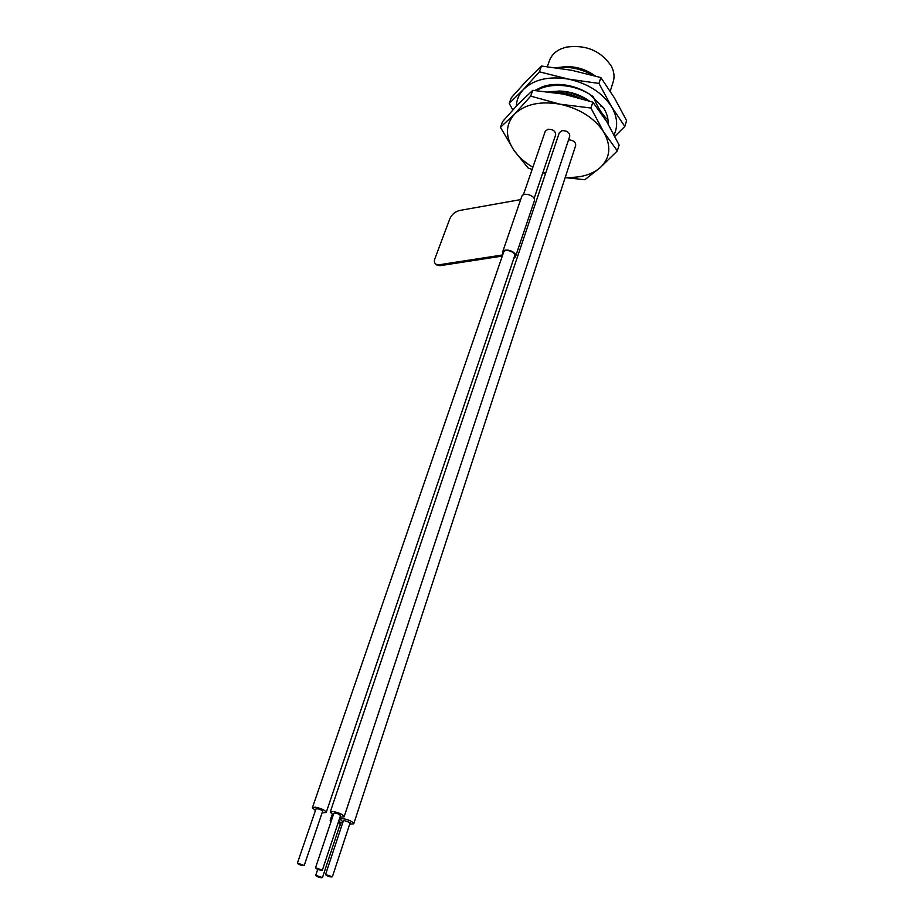 <?xml version="1.0" encoding="UTF-8"?>
<svg xmlns="http://www.w3.org/2000/svg" width="924" height="924" viewBox="0 0 924 924"><rect width="100%" height="100%" fill="white"/><g stroke="black" fill="none" stroke-linecap="round" stroke-linejoin="round"><path stroke-width="1.39" d="M558.177 91.014C569.762 91.245 580.133 94.56 589.304 100.959M561.538 84.777L565.049 84.973M592.85 75.271C581.127 68.653 568.953 66.147 556.317 67.752M608.015 119.924C602.425 115.073 597.551 107.38 593.381 96.858L593.381 96.858C577.454 84.558 551.051 81.647 536.486 90.575M586.671 100.104L586.486 99.988C578.563 95.137 569.969 92.192 560.695 91.153C571.205 92.111 580.711 95.368 589.212 100.924M535.77 90.529L543.543 86.925C551.166 84.454 559.69 84.038 569.126 85.701M560.695 91.153L548.128 91.695M601.998 106.248L602.483 107.045M558.269 67.51L560.429 67.221M559.921 67.36C572.464 65.281 584.234 68.133 595.252 75.941M549.41 60.73L549.572 60.279C551.489 55.29 555.301 51.49 561.018 48.88L566.1 47.17C585.77 44.41 600.843 50.716 611.318 66.101C614.171 71.645 614.772 76.958 613.132 82.04L610.233 91.141M320.963 870.269L322.384 870.096L315.534 867.751C316.054 868.756 317.856 869.6 320.963 870.269M302.841 865.615L304.215 865.442L297.401 863.097C297.932 864.102 299.746 864.945 302.841 865.615M330.954 876.968L332.374 876.795L325.571 874.497C326.091 875.478 327.881 876.299 330.954 876.968M321.078 877.742L322.464 877.581L315.742 875.282C316.251 876.252 318.029 877.072 321.078 877.742M322.384 870.096L340.529 815.615C338.704 813.732 336.475 812.97 333.807 813.316L315.534 867.751M304.215 865.442L322.649 811.249C320.847 809.378 318.618 808.604 315.962 808.95L297.401 863.097M332.374 876.795L350.184 822.614L343.52 820.35L325.571 874.497M322.464 877.581L340.286 823.919L338.288 822.325M339.997 817.197L344.109 816.828C343.127 814.575 339.466 812.808 333.137 811.549L330.226 812.092L333.275 814.922M322.118 812.82L326.207 812.473C325.213 810.209 321.564 808.442 315.234 807.183L312.404 807.715L315.419 810.533M349.665 824.173L353.742 823.815C352.772 821.598 349.156 819.865 342.885 818.606L339.963 819.138L342.989 821.921M339.778 825.444L341.753 825.686M342.515 823.365L338.6 821.39M331.601 819.888L330.18 820.466L330.954 821.817M344.109 816.828L569.75 136.244C569.704 132.49 567.14 130.619 562.058 130.642L559.309 132.698L330.226 812.092M534.107 198.498L555.647 134.881C555.601 131.116 553.037 129.233 547.955 129.245L545.264 131.266L523.377 194.837M353.742 823.815L575.687 145.484C575.756 142.019 573.365 140.148 568.549 139.882M532.882 167.244C524.763 162.474 518.376 156.733 513.744 150.023C505.128 136.602 505.393 124.625 514.564 114.091C525.051 104.158 540.193 100.866 559.979 104.193C579.764 108.674 594.305 117.902 603.638 131.901C611.515 146.004 610.36 157.935 600.173 167.671C591.499 174.925 579.868 178.124 565.292 177.269M545.668 173.146L543.023 172.153M532.12 169.439L528.147 168.041L513.744 150.023L500.462 127.316L514.564 114.091L530.699 96.119L559.979 104.193L590.944 108.027L603.638 131.901L617.324 150.901L600.173 167.671L584.869 179.718L565.176 177.639M545.541 173.539L542.815 172.788M617.324 150.901L619.115 145.068L606.837 121.772L592.85 102.148L563.432 94.098L532.767 90.321L530.699 96.119M592.85 102.148L590.944 108.027M532.767 90.321L518.156 104.146L502.552 121.621L500.462 127.316M509.216 103.442L511.295 97.771L526.668 80.665L541.441 66.043L539.385 71.818L523.504 89.409L509.216 103.442L512.785 109.887M541.441 66.043L571.575 70.259L600.866 77.57L598.96 83.414L568.537 79.129L539.385 71.818M600.866 77.57L614.391 97.852L626.599 120.617L624.82 126.438L611.572 106.757L598.96 83.414M614.887 136.325L624.82 126.438M534.834 90.46L542.504 86.706C549.133 84.477 556.491 83.876 564.587 84.916C573.354 86.14 581.473 89.074 588.934 93.728L603.337 107.542C606.837 113.04 608.431 118.503 608.131 123.931M516.331 106.064C516.608 99.757 518.999 94.213 523.504 89.409C533.957 79.337 548.971 75.918 568.537 79.129C588.091 83.507 602.436 92.712 611.572 106.757C617.336 116.759 618.168 126.103 614.09 134.765M564.587 84.916C556.548 83.911 549.295 84.523 542.85 86.752L535.412 90.494M502.691 254.943L439.616 264.703L440.344 265.638L502.298 256.075M513.813 258.431L515.476 256.733C517.59 251.848 504.019 247.124 502.529 252.229L502.783 254.666M514.16 257.415L514.772 256.491C516.643 252.137 504.573 247.932 503.245 252.483L503.13 253.65M520.686 199.584L459.771 210.453C455.197 211.642 451.94 214.287 450 218.376L434.8 258.939C433.876 261.7 434.476 263.548 436.578 264.483L439.616 264.703M515.476 256.733L534.326 200.993C536.474 195.957 523.261 191.349 521.713 196.604L502.529 252.229M440.344 265.638L437.306 265.419L435.493 263.848M547.32 66.644L549.572 60.279M315.742 875.282L317.729 869.345M326.207 812.473L514.864 255.313M312.404 807.715L503.857 251.559M339.963 819.138L340.575 817.29M330.18 820.466L332.236 814.344M544.86 86.44L544.12 86.336M600.461 105.89L603.337 107.542M552.771 92.296C561.284 91.926 570.258 93.832 579.694 98.013M437.306 265.419L436.578 264.483"/></g></svg>
